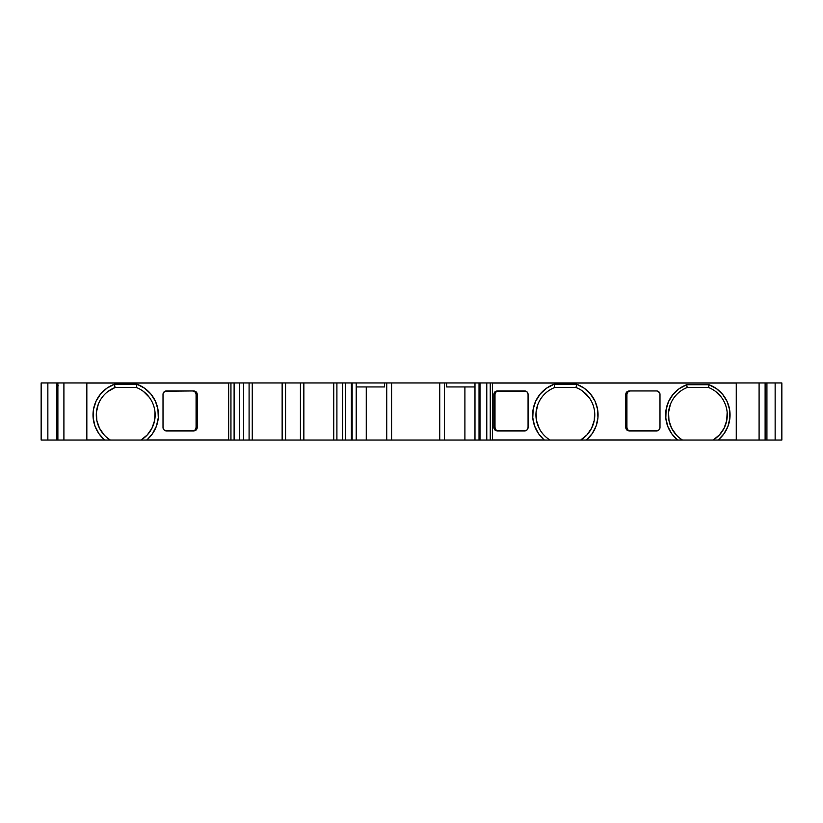 <?xml version="1.0" encoding="UTF-8"?>
<svg xmlns="http://www.w3.org/2000/svg" width="823" height="823" viewBox="0 0 823 823"><rect width="100%" height="100%" fill="white"/><g stroke="black" fill="none" stroke-linecap="round" stroke-linejoin="round"><path stroke-width="1.23" d="M352.141 440.058L386.738 440.058L386.738 382.942L444.41 382.942L439.739 382.942L439.739 440.058L479.037 440.058L474.984 440.058L479.037 440.058L479.037 382.942L444.41 382.942L444.41 440.058L464.902 440.058L464.902 386.944L464.902 440.058L474.984 440.058L474.984 382.942L446.704 382.942L446.704 386.944L474.984 386.944L446.704 386.944L446.704 382.942L444.41 382.942L444.41 440.058L439.739 440.058L439.739 382.942L444.41 382.942L444.41 440.058L439.564 440.058L439.739 382.942L391.594 382.942L391.594 440.058L386.738 440.058L386.738 382.942L391.409 382.942L391.409 440.058L391.594 382.942L391.409 440.058L386.738 440.058L386.738 382.942L384.454 382.942L384.454 386.944L356.194 386.944L384.454 386.944L384.454 382.942L351.349 382.942L351.349 440.058L352.141 440.058L352.141 382.942L345.506 382.942L345.506 440.058L356.194 440.058L356.194 382.942L351.349 382.942L351.349 440.058L352.141 440.058L352.141 382.942L352.141 440.058L356.194 440.058L356.194 382.942L352.141 382.942M351.349 440.058L342.625 440.058L342.625 382.942L345.506 382.942L345.506 440.058L351.349 440.058L351.349 382.942L345.506 382.942L345.506 440.058L342.625 440.058L342.419 382.942L342.419 440.058L342.625 382.942L351.349 382.942M196.08 394.371L195.061 391.943L192.582 390.946C194.691 391.162 195.864 392.304 196.08 394.371L196.08 427.487L197.253 427.487L196.234 429.915L193.755 430.913L166.441 430.913A3.426 3.426 0 0 1 163.016 427.487A3.426 3.426 0 0 0 164.014 429.915L163.016 427.487L163.016 394.371A3.426 3.426 0 0 1 166.441 390.946A3.426 3.426 0 0 0 163.273 393.055L163.016 394.371L163.273 393.055A3.426 3.426 0 0 0 163.016 394.361A3.426 3.426 0 0 1 166.441 390.946L193.755 390.946L196.234 391.943L197.253 394.371L196.08 394.371L196.08 427.487L197.253 427.487L197.253 394.371L196.08 394.371L196.08 427.487L197.253 427.487L197.253 394.371L196.08 394.371M163.273 393.055L164.909 391.306M193.899 430.666L195.072 429.904L196.08 427.487C195.864 429.555 194.691 430.696 192.582 430.913L193.919 430.655M243.577 382.942L239.627 382.942L239.627 440.058L243.577 440.058L243.577 382.942L239.627 382.942L239.627 440.058L249.091 440.058L249.091 382.942L234.113 382.942L234.113 440.058L243.577 440.058L243.577 382.942L249.091 382.942L243.577 382.942L243.577 440.058L249.091 440.058L249.091 382.942L252.26 382.942L249.091 382.942L249.091 440.058L252.26 440.058L252.26 382.942L249.091 382.942M527.8 428.804L528.068 427.487A3.426 3.426 0 0 1 524.642 430.913A3.426 3.426 0 0 0 528.068 427.497L527.059 429.915L524.642 430.913L497.329 430.913L494.849 429.915L493.821 427.487L494.993 427.487L496.043 429.925M525.948 391.203L495.981 391.203L524.642 390.946A3.426 3.426 0 0 1 528.068 394.371A3.426 3.426 0 0 0 524.642 390.946L527.059 391.943L528.068 394.371L528.068 427.487A3.426 3.426 0 0 1 524.642 430.913L497.329 430.913L495.981 430.655L494.088 428.804L493.821 427.487L494.993 427.487C495.22 429.555 496.382 430.696 498.501 430.913L497.185 430.666M496.043 391.933L494.993 394.371L494.993 427.487L494.993 394.371L493.821 394.371L493.821 427.487L494.993 427.487L494.993 394.371L493.821 394.371L494.849 391.943L495.981 391.203L494.088 393.055L493.821 394.371L493.821 427.487C494.047 429.555 495.209 430.696 497.329 430.913L524.642 430.913M629.081 391.203L627.928 391.954L626.92 394.371C627.136 392.304 628.309 391.162 630.418 390.946L629.06 391.213M659.727 393.055L657.875 391.203L656.559 390.946L629.245 390.946L626.766 391.943L625.747 394.371L625.747 427.487L626.92 427.487L626.92 394.371L625.747 394.371L626.92 394.371L625.747 394.371L626.766 391.943L629.245 390.946L656.559 390.946A3.426 3.426 0 0 1 659.984 394.371L659.984 427.487L659.984 394.371A3.426 3.426 90 0 0 656.559 390.946A3.426 3.426 0 0 1 659.984 394.371L659.984 427.487L658.986 429.915L656.559 430.913A3.426 3.426 90 0 0 659.984 427.487A3.426 3.426 0 0 1 656.559 430.913L629.245 430.913L626.766 429.915L625.747 427.487L626.92 427.487L626.92 394.371L626.92 427.507L627.939 429.915L629.101 430.666M464.902 386.944L464.902 440.058L474.984 440.058L474.984 382.942L444.41 382.942M107.947 391.491L115.066 387.51A29.412 29.412 0 0 0 110.436 440.058A29.412 29.412 0 0 1 115.066 387.51L136.381 387.51L136.978 384.228L114.459 384.228L115.066 387.51L136.381 387.51L136.978 384.228A32.704 32.704 0 0 1 146.782 439.945L146.998 439.945A32.838 32.838 0 0 1 146.864 440.058L141 440.058A29.412 29.412 0 0 0 136.381 387.51L136.978 384.228L114.459 384.228L115.066 387.51A29.412 29.412 0 0 0 110.436 440.058L104.583 440.058A32.838 32.838 0 0 1 104.449 439.945L104.655 439.945A32.704 32.704 0 0 1 114.459 384.228L115.066 387.51L136.381 387.51A29.412 29.412 0 0 1 141 440.058L147.317 434.894L151.967 428.197L154.601 420.491L155.022 412.344M496.022 429.915L497.154 430.655M493.821 427.487L493.821 394.371L494.993 394.371C495.22 392.304 496.382 391.162 498.501 390.946L496.022 391.943M576.018 387.51L576.614 384.228L554.105 384.228L554.702 387.51L576.018 387.51L576.614 384.228A32.704 32.704 0 0 1 586.418 439.945L586.634 439.945A32.838 32.838 0 0 1 586.501 440.058L580.647 440.058A29.412 29.412 0 0 0 576.018 387.51L576.614 384.228L554.105 384.228L554.702 387.51A29.412 29.412 0 0 0 550.073 440.058L544.219 440.058A32.838 32.838 0 0 1 544.085 439.945L544.291 439.945A32.704 32.704 0 0 1 554.105 384.228L554.702 387.51A29.412 29.412 0 0 0 550.073 440.058L580.647 440.058A29.412 29.412 0 0 0 576.018 387.51L554.702 387.51L576.018 387.51A29.412 29.412 0 0 1 580.647 440.058L586.953 434.894L591.603 428.197L594.237 420.491L594.659 412.344M554.702 387.51A29.412 29.412 0 0 0 550.073 440.058L544.219 440.058A32.838 32.838 0 0 1 544.085 439.945L538.551 433.649L534.621 426.088L532.779 417.765L533.15 409.257L535.711 401.13L540.279 393.939L546.554 388.178L554.105 384.228L576.614 384.228L584.165 388.178L590.441 393.939L595.008 401.13L597.57 409.257L597.94 417.765L596.099 426.088L592.169 433.649L586.418 439.945L670.632 439.945L586.634 439.945A32.838 32.838 0 0 1 586.501 440.058L677.576 440.058A32.282 32.282 0 0 1 677.442 439.945L670.632 440.058L677.576 440.058A32.282 32.282 0 0 1 677.442 439.945L677.586 439.945A32.19 32.19 0 0 1 686.68 384.732L687.195 387.51A29.412 29.412 0 0 0 682.565 440.058L713.14 440.058A29.412 29.412 0 0 0 708.51 387.51L687.195 387.51A29.412 29.412 0 0 0 682.565 440.058L713.14 440.058A29.412 29.412 0 0 0 708.51 387.51L687.195 387.51A29.412 29.412 0 0 0 682.565 440.058L677.576 440.058A32.282 32.282 0 0 1 677.442 439.945L671.774 433.803L667.762 426.365L665.817 418.135L666.085 409.689L668.543 401.603L673.019 394.433L679.212 388.682L686.68 384.732L709.015 384.732L708.51 387.51L687.195 387.51L686.68 384.732L709.015 384.732L708.51 387.51L709.015 384.732A32.19 32.19 0 0 1 718.119 439.945L718.263 439.945A32.282 32.282 0 0 1 718.119 440.058L713.14 440.058L719.446 434.894L724.096 428.197L726.73 420.491L727.151 412.344M629.081 430.655L630.418 430.913C628.309 430.696 627.136 429.555 626.92 427.487L625.747 427.487L626.766 429.915L629.245 430.913L656.559 430.913A3.426 3.426 0 0 0 659.984 427.487M479.037 440.058L486.774 440.058L486.774 382.942L479.037 382.942L479.037 440.058L486.774 440.058L479.994 440.058L479.994 382.942L479.037 382.942L479.037 440.058L479.994 440.058L479.994 382.942L474.984 382.942L474.984 440.058M439.739 382.942L439.564 385.802M345.506 382.942L342.419 382.942L342.419 440.058L345.506 440.058M342.625 382.942L336.905 382.942L336.905 440.058L342.625 440.058M366.266 386.944L366.266 440.058L366.266 386.944L366.266 440.058L439.564 440.058L391.594 440.058L391.594 382.942L391.409 440.058M239.627 440.058L239.627 382.942L86.837 382.942L228.66 383.055L228.66 439.945L228.66 383.055L86.837 383.055L86.837 439.945L86.837 383.055L86.837 439.945L104.655 439.945L86.837 440.058L141 440.058L104.583 440.058A32.838 32.838 0 0 1 104.449 439.945L86.837 440.058L104.583 440.058A32.838 32.838 0 0 1 104.449 439.945L98.914 433.649L94.984 426.088L93.143 417.765L93.513 409.257L96.075 401.13L100.643 393.939L106.918 388.178L114.459 384.228L136.978 384.228L144.529 388.178L150.794 393.939L155.372 401.13L157.923 409.257L158.294 417.765L156.463 426.088L152.533 433.649L146.998 439.945A32.838 32.838 0 0 1 146.864 440.058L141 440.058A29.412 29.412 0 0 0 136.381 387.51M576.614 384.228A32.704 32.704 0 0 1 586.418 439.945L586.634 439.945A32.838 32.838 0 0 1 586.501 440.058L677.576 440.058M342.419 440.058L342.419 382.942L333.552 382.942L333.552 440.058L285.571 440.058L285.571 382.942L300.426 382.942L300.426 440.058L303.852 440.058L303.852 382.942L300.426 382.942L300.426 440.058L285.571 440.058L285.571 382.942L282.145 382.942L282.145 440.058L285.571 440.058L252.455 440.058L252.26 382.942L252.26 440.058L252.455 382.942L282.145 382.942L282.145 440.058L252.455 440.058L252.455 382.942L282.145 382.942L282.145 440.058L285.571 440.058L285.571 382.942L300.426 382.942L300.426 440.058L285.571 440.058M166.441 390.946L193.755 390.946L196.234 391.943L197.253 394.371C197.036 392.304 195.864 391.162 193.755 390.946L165.125 391.203M163.016 427.487L163.016 394.371L163.016 427.487A3.426 3.426 0 0 0 166.441 430.913L193.755 430.913C195.864 430.696 197.036 429.555 197.253 427.487L196.234 429.915L193.755 430.913L166.441 430.913L164.014 429.915M234.113 440.058L146.864 440.058L230.944 440.058L230.944 382.942L230.944 440.058L234.113 440.058L234.113 382.942L230.944 382.942L230.944 440.058L234.113 440.058L234.113 382.942L86.621 382.942L86.621 440.058L104.583 440.058M58.546 440.058L56.612 440.058L57.877 440.058L57.877 382.942L57.877 440.058L47.857 440.058L47.857 382.942L56.612 382.942L56.612 440.058L41.15 440.058L41.15 382.942L41.15 440.058L47.857 440.058L47.857 382.942L41.15 382.942L41.15 440.058L47.857 440.058L47.857 382.942L56.612 382.942L56.612 440.058L47.857 440.058M58.268 385.802L57.517 385.802L57.517 382.942L56.612 382.942L56.612 440.058M764.608 440.058L775.143 440.058L775.143 382.942L781.85 382.942L781.85 440.058L775.143 440.058L775.143 382.942L781.85 382.942L781.85 440.058L766.923 440.058L775.143 440.058L775.143 382.942L765.123 382.942L765.123 440.058L766.923 440.058L766.923 382.942L765.123 382.942L765.123 440.058L766.923 440.058L766.923 382.942L764.608 382.942M677.586 439.945A32.19 32.19 0 0 1 686.68 384.732L709.015 384.732L716.494 388.682L722.676 394.433L727.162 401.603L729.61 409.689L729.878 418.135L727.944 426.365L723.921 433.803L718.263 439.945A32.282 32.282 0 0 1 718.119 440.058L713.14 440.058A29.412 29.412 0 0 0 708.51 387.51M625.747 427.487L625.747 394.371L625.747 427.487C625.964 429.555 627.136 430.696 629.245 430.913L656.559 430.913M528.068 394.371L528.068 427.487L528.068 394.371A3.426 3.426 0 0 0 524.642 390.946L497.329 390.946C495.209 391.162 494.047 392.304 493.821 394.371M300.426 440.058L303.852 440.058L303.852 382.942L333.552 382.942L333.552 440.058L303.852 440.058L303.852 382.942L333.552 382.942L333.552 440.058L333.737 382.942L333.737 440.058L336.905 440.058L336.905 382.942L333.737 382.942L333.737 440.058L336.905 440.058L336.905 382.942L333.552 382.942L333.552 440.058L336.905 440.058M98.256 404.402L96.425 412.344L96.836 420.491L99.48 428.197L104.13 434.894M149.241 397.272L143.49 391.491M721.37 397.272L715.619 391.491M670.385 404.402L668.554 412.344L668.965 420.491L671.609 428.197L676.259 434.894M604.247 439.945L586.418 439.945M588.877 397.272L583.126 391.491M537.892 404.402L536.061 412.344L536.483 420.491L539.116 428.197M86.837 383.055L228.66 383.055L228.66 439.945L146.998 439.945A32.838 32.838 0 0 1 146.864 440.058L110.436 440.058M146.782 439.945L228.66 439.945L146.782 439.945A32.704 32.704 0 0 0 136.978 384.228M57.517 385.802L57.517 382.942L56.612 382.942L57.877 382.942L57.877 385.802M550.073 440.058L544.219 440.058A32.838 32.838 0 0 1 544.085 439.945L492.535 439.945L492.535 383.055L736.266 383.055L736.266 439.945L736.266 383.055L736.266 439.945L718.263 439.945A32.282 32.282 0 0 1 718.119 440.058L682.565 440.058M718.119 439.945L736.266 439.945L718.119 439.945A32.19 32.19 0 0 0 709.015 384.732M544.291 439.945L492.535 439.945L492.535 383.055L492.535 439.945L544.291 439.945A32.704 32.704 0 0 1 554.105 384.228M759.094 382.942L736.379 382.942L759.094 382.942L759.094 440.058L765.123 440.058L759.094 440.058L759.094 382.942L759.094 440.058L765.123 440.058L765.123 382.942L486.774 382.942L486.774 440.058L490.251 440.058L490.251 382.942L479.994 382.942L479.994 440.058M230.944 382.942L86.621 382.942L86.837 439.945M86.837 382.942L86.621 440.058L57.877 440.058L57.517 382.942M759.094 440.058L736.379 440.058L736.379 382.942L736.379 440.058L759.094 440.058L718.119 440.058M486.774 382.942L486.774 440.058L544.219 440.058L490.251 440.058L490.251 382.942L479.994 382.942M243.577 440.058L252.455 440.058L252.26 382.942M86.621 440.058L63.906 440.058L63.906 382.942L63.906 440.058L86.837 440.058M86.621 382.942L57.877 382.942L63.906 382.942L63.906 440.058M736.379 440.058L736.379 382.942L670.632 382.942L736.266 383.055L736.266 439.945M736.379 382.942L604.247 382.942L736.266 383.055M670.632 383.055L490.251 382.942L490.251 440.058L486.774 440.058M391.409 382.942L356.194 382.942L356.194 440.058M300.426 382.942L285.571 382.942M47.857 382.942L56.612 382.942M775.143 440.058L781.85 440.058L781.85 382.942L766.923 382.942L766.923 440.058M479.037 382.942L474.984 382.942M197.253 427.487L197.253 394.371M104.655 439.945A32.704 32.704 0 0 1 114.459 384.228M239.627 382.942L234.113 382.942M686.68 384.732L687.195 387.51M625.747 394.371C625.964 392.304 627.136 391.162 629.245 390.946L656.559 390.946M342.419 382.942L336.905 382.942M249.091 440.058L252.26 440.058M474.984 386.944L446.704 386.944L446.704 382.942M444.41 440.058L464.902 440.058M386.738 382.942L384.454 382.942L384.454 386.944L356.194 386.944M366.266 440.058L386.738 440.058M586.501 440.058L604.247 440.058M228.66 383.055L228.66 439.945M775.143 382.942L766.923 382.942M492.535 439.945L492.535 383.055M303.852 440.058L333.737 440.058M333.737 382.942L303.852 382.942M391.594 382.942L439.564 382.942L439.564 440.058L391.594 440.058M282.145 440.058L252.455 440.058M230.944 440.058L146.864 440.058M544.219 440.058L490.251 440.058M252.455 382.942L282.145 382.942M63.906 382.942L57.877 382.942M670.632 382.942L604.247 383.055M604.247 382.942L490.251 382.942M384.454 382.942L356.194 382.942"/></g></svg>
